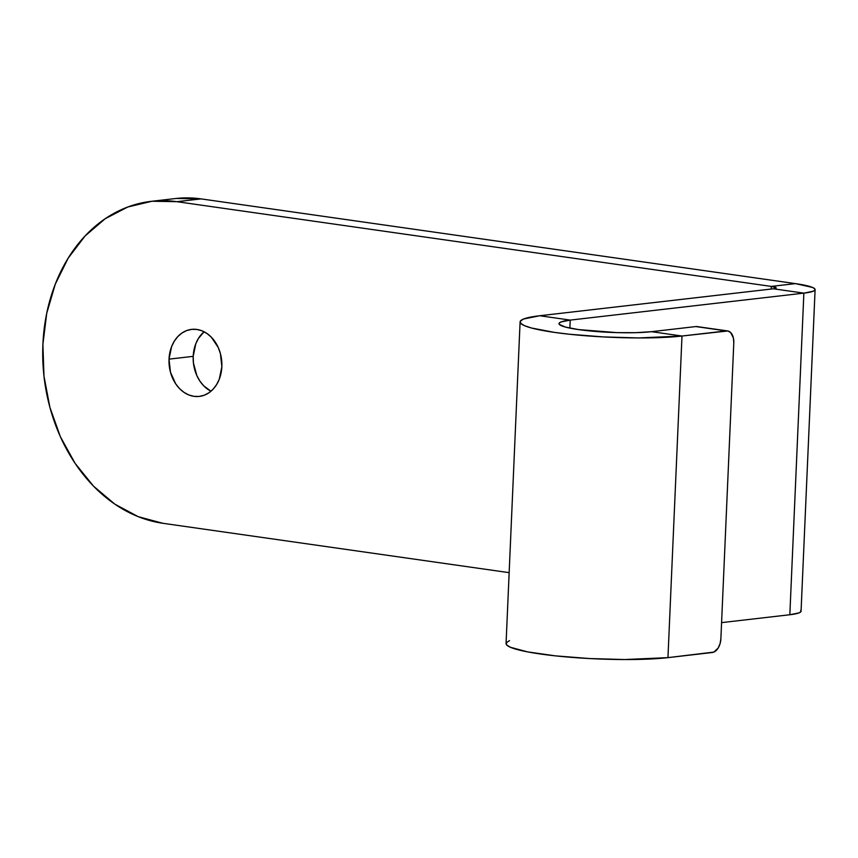 <?xml version="1.0" encoding="UTF-8"?>
<svg xmlns="http://www.w3.org/2000/svg" width="858" height="858" viewBox="0 0 858 858"><rect width="100%" height="100%" fill="white"/><g stroke="black" fill="none" stroke-linecap="round" stroke-linejoin="round"><path stroke-width="1.29" d="M169.026 359.137A33.741 26.351 83.4 0 1 191.57 329.375A33.741 26.351 83.4 0 1 221.857 366.666A33.741 26.351 83.4 0 1 199.313 396.417A33.741 26.351 83.4 0 1 169.026 359.137L193.2 356.349L169.026 359.137L171.6 346.621L174.292 341.184L177.799 336.583L181.982 333.001L186.679 330.555L191.72 329.354L196.9 329.451L202.027 330.823L206.896 333.44L211.336 337.183L218.222 347.447L220.409 353.582L221.857 366.666L219.294 379.182L216.591 384.609L213.084 389.21L208.902 392.803L204.204 395.238L199.163 396.439L193.983 396.342L188.857 394.97L183.987 392.363L179.547 388.62L175.729 383.891L170.474 372.222L169.026 359.137M204.097 331.767A33.741 26.351 -96.6 0 0 193.2 356.349A33.741 26.351 -96.6 0 0 210.961 391.237L203.721 385.832L199.903 381.102L196.836 375.557L193.415 362.945L193.2 356.349L195.763 343.833L198.455 338.395L204.097 331.767M697.382 326.63L726.297 330.909A12.977 7.947 -81.9 0 1 727.573 330.931A12.977 7.947 -81.9 0 1 733.794 342.846L720.881 638.727L733.794 342.846L733.397 337.998L730.684 332.561L727.863 330.974L681.992 336.025L651.512 331.681L695.817 326.566L726.297 330.909L681.992 336.025L667.953 657.636L713.845 652.091L718.125 648.101L720.055 643.725L720.881 638.727A12.977 7.947 -81.9 0 1 712.258 652.52L667.953 657.636L681.992 336.025L638.674 337.934L603.485 336.926L569.433 334.245L554.472 332.389L531.552 328.024L524.463 325.665L520.699 323.316L520.398 321.074L523.584 319.015L539.746 315.744L570.227 320.098L803.871 293.136L789.832 614.746L721.578 622.618L789.832 614.746A51.92 6.51 2.5 0 0 801.061 611.218L815.1 289.607A51.92 6.51 -177.5 0 1 803.871 293.136L773.39 288.792L539.746 315.744L773.39 288.792L803.871 293.136L813.116 291.27L814.928 290.09L814.757 288.814L812.612 287.473L795.463 283.623L201.094 198.895A162.237 126.662 -96.6 0 0 175.472 198.541L151.308 201.33A162.237 126.662 83.4 0 1 176.92 201.684L201.094 198.895L176.92 201.684L152.016 201.244L127.788 207.003L105.18 218.736L85.06 235.982L68.2 258.108L55.255 284.234L46.707 313.363L42.9 344.39A162.237 126.662 83.4 0 1 151.308 201.33M727.573 330.931L697.093 326.587A12.977 7.947 98.1 0 0 695.817 326.566L651.512 331.681L681.992 336.025A90.851 11.39 -177.5 0 1 580.769 335.349A90.851 11.39 -177.5 0 1 520.098 321.922A90.851 11.39 -177.5 0 1 539.746 315.744L570.227 320.098L803.871 293.136L789.832 614.746L799.066 612.88L800.889 611.7L800.718 610.424M569.884 328.121L570.227 320.098L560.993 321.954L559.169 323.134L559.341 324.421L565.54 327.102L578.646 329.601L616.816 332.614L636.078 332.657L651.512 331.681A51.92 6.51 -177.5 0 1 593.672 331.295A51.92 6.51 -177.5 0 1 558.998 323.627A51.92 6.51 -177.5 0 1 570.227 320.098L569.884 328.121M162.881 523.294A162.237 126.662 83.4 0 1 42.9 344.39L43.973 376.115L49.882 407.303L60.403 436.776L75.129 463.395L93.501 486.143L114.811 504.129L138.235 516.677L162.881 523.294L509.159 572.661L162.881 523.294M815.1 289.607A51.92 6.51 -177.5 0 0 795.463 283.623L771.288 286.411L771.17 289.049L771.288 286.411L176.92 201.684L771.288 286.411L795.463 283.623L201.094 198.895L176.18 198.455M771.288 286.411L776.115 287.709L773.39 288.792A12.977 1.63 -177.5 0 0 776.2 287.913L776.2 287.913A12.977 1.63 -177.5 0 0 771.288 286.411M509.534 640.626L506.359 642.685L506.66 644.926L510.424 647.275L527.638 651.898L555.394 655.855L589.446 658.536L624.635 659.545L667.953 657.636A90.851 11.39 2.5 0 1 566.73 656.96A90.851 11.39 2.5 0 1 506.059 643.532L520.098 321.922"/></g></svg>
